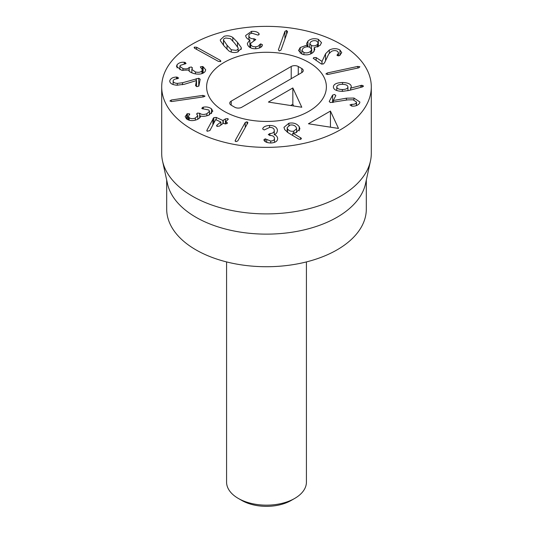 <?xml version="1.0" encoding="UTF-8"?>
<svg xmlns="http://www.w3.org/2000/svg" width="533" height="533" viewBox="0 0 533 533"><rect width="100%" height="100%" fill="white"/><g stroke="black" fill="none" stroke-linecap="round" stroke-linejoin="round"><path stroke-width="0.8" d="M287.667 128.999C288.979 130.885 291.011 131.604 293.763 131.165L296.634 128.693L296.175 127.254C294.862 125.362 292.81 124.642 290.019 125.088L287.207 127.54L287.667 132.457M293.763 131.165L293.763 133.063M299.22 126.734L299.919 128.933L295.455 132.884L292.777 133.063L301.238 138.187L300.419 139.373L298.76 139.08L288.506 132.977L284.695 129.646L283.962 127.334L288.886 123.25C293.43 122.423 296.868 123.583 299.22 126.734L299.22 130.885M301.358 138.587L301.238 138.933M300.632 137.647L300.632 139.32M292.777 133.063L292.777 135.522M245.24 122.49L247.052 121.771L247.772 122.963L237.771 140.912L235.986 141.638L235.246 140.439L245.24 122.49L245.24 127.5M235.106 140.892L235.246 141.265M247.912 122.51L247.772 122.963M211.501 108.839L212.82 111.177L208.663 115.241C205.085 116.401 202.38 116.647 200.548 115.987L200.475 116.041C200.588 117.26 199.429 118.453 196.997 119.599C192.853 121.144 189.348 120.898 186.497 118.846L185.158 116.574L187.409 113.682L189.541 113.829L188.449 116.427L189.195 117.68C190.801 118.859 192.846 118.979 195.325 118.04L197.756 115.748L196.897 114.335L197.417 113.063L199.808 113.349C201.614 114.675 203.966 114.802 206.877 113.729L209.516 111.304L208.736 109.951L202.04 108.639L202.573 107.399L203.28 107.18C206.378 106.587 209.123 107.14 211.501 108.839L211.501 113.596M203.293 107.193L203.293 108.959M202.04 108.639L201.8 108.172M206.877 113.729L206.877 115.821M199.808 113.349L199.808 117.693M196.897 114.335L196.59 113.835M195.325 118.04L195.325 120.145M189.195 117.68L189.195 120.231M189.541 114.735L189.541 113.829L189.768 114.242M198.756 78.258L200.181 79.23L198.909 85.886L197.063 86.646L195.558 85.673L196.444 80.583L184.358 84.261L176.989 85.22C172.079 84.8 169.674 83.295 169.774 80.696C170.713 78.364 172.965 77.152 176.536 77.058L178.702 78.058L177.123 78.791C174.804 78.937 173.478 79.617 173.138 80.843C173.052 82.309 174.438 83.161 177.309 83.395L182.553 82.735L198.756 78.258L198.756 86.206M177.309 83.395L177.309 85.24M173.138 80.843L173.118 84.514M176.536 77.058L176.536 78.844M169.741 81.136L169.774 81.556M196.53 80.59L196.53 86.579M220.242 60.276L220.575 61.535L218.41 61.388L194.798 48.363L194.445 47.117L196.63 47.25L220.242 60.276L220.242 61.675M220.929 61.042L220.575 61.535M194.112 47.59L194.445 47.117L194.445 48.13M223.46 45.198L223.46 40.022L227.031 45.225L231.262 49.756L235.966 50.335C237.671 49.849 238.384 49.023 238.111 47.85L234.593 43.113L230.369 38.596L225.666 38.016C223.967 38.496 223.254 39.329 223.527 40.501L223.527 45.278M231.262 49.756L231.262 52.054M238.171 51.854L238.111 47.85M241.183 47.47L241.342 48.483L237.432 52.087C234.247 52.934 231.382 52.54 228.837 50.908L224.146 46.025L220.449 40.881L220.289 39.868L224.2 36.264C227.391 35.418 230.256 35.811 232.801 37.443L237.478 42.314L241.183 47.47L241.183 49.416M232.801 37.443L232.801 41.001M280.964 50.115L279.299 50.948L278.366 49.809L284.942 31.34L286.581 30.508L287.547 31.647L280.964 50.115M339.981 50.029L341.74 52.64L339.561 55.632L337.276 55.599L338.482 52.754L337.509 51.355C335.703 50.322 333.678 50.335 331.426 51.388L328.714 54.06L324.63 62.641L323.411 63.973L321.212 63.913L313.217 58.31L313.884 57.564L316.149 57.584L322.025 61.415L325.543 53.793L329.327 50.015C333.192 48.217 336.743 48.223 339.981 50.029L339.981 55.392M337.416 54.439L337.416 55.685M337.276 55.599L336.989 55.132M322.025 61.415L322.025 64.2M321.959 61.442L321.959 64.193M351.747 104.341C354.072 104.448 355.598 103.915 356.324 102.749L356.504 102.043L353.046 99.798L347.676 99.884L330.32 102.556L329.227 101.45L332.612 95.041L334.664 94.488L335.837 95.614L333.252 100.504L346.39 98.192L353.939 98.039L359.888 102.023L359.582 103.255C357.91 105.447 355.311 106.393 351.773 106.107L349.961 104.894L351.747 104.341L351.747 106.107M356.324 102.749L356.324 105.627M333.338 100.517L333.338 102.369M333.252 100.504L333.252 102.383M330.433 111.071L338.488 128.426L308.427 123.776L330.433 111.071L330.433 127.18M336.756 86.939C336.963 88.585 338.828 89.451 342.346 89.531C345.864 89.457 347.723 88.591 347.929 86.946C347.729 85.28 345.877 84.407 342.366 84.321C338.841 84.401 336.969 85.273 336.756 86.939L336.756 90.53M347.929 86.946L347.929 90.71M342.346 89.531L342.346 91.363M342.539 82.488C348.162 82.728 351.08 84.101 351.3 86.606L350.694 88.125L361.9 85.247L363.559 86.086L362.527 86.899L349.115 90.417L342.399 91.363C336.556 91.15 333.551 89.671 333.385 86.932C333.558 84.187 336.609 82.708 342.539 82.488L342.539 84.321M361.9 85.247L361.9 87.059M360.814 85.393L360.814 87.345M350.694 88.125L350.694 89.997M350.607 88.072L350.607 90.024M326.016 74.054L327.189 72.994L357.79 66.412L359.882 66.772L358.716 67.844L328.115 74.433L325.936 73.814M311.512 45.545C313.797 46.191 315.756 45.825 317.388 44.466L318.261 42.82L316.515 40.954C314.237 40.308 312.285 40.668 310.659 42.02L309.78 43.686L311.512 45.545L311.512 48.496M317.388 44.466L317.388 47.037M303.91 52.527C306.468 53.287 308.72 52.86 310.672 51.248L311.732 49.316L309.72 47.197C307.121 46.424 304.869 46.837 302.957 48.443L301.885 50.402L303.91 52.527L303.91 54.659M310.672 51.248L310.672 53.953M314.17 47.664L314.816 49.396L313.271 52.301C310.093 54.879 306.368 55.499 302.091 54.166L298.573 50.528L300.186 47.55L307.108 45.038L306.608 43.599L307.934 41.088C310.679 38.722 314.137 38.129 318.314 39.309L321.532 42.667L320.027 45.478L314.17 47.664L314.17 51.281M318.314 39.309L318.314 46.644M307.934 41.088L307.934 46.817M307.108 45.038L307.108 46.804M307.061 45.078L307.061 46.804M300.186 47.55L300.186 53.2M251.556 31.347C255.22 31.2 257.672 31.94 258.925 33.566L259.211 34.079L258.045 35.118L252.189 33.259C249.657 33.579 248.578 34.585 248.964 36.291C249.631 38.096 251.256 38.909 253.855 38.736L255.807 39.542L250.543 43.44L250.643 44.172C251.216 46.045 252.909 46.911 255.72 46.784C257.772 46.538 259.011 45.851 259.438 44.725L260.684 43.879L262.383 44.692L262.423 45.158C261.989 47.024 259.931 48.21 256.24 48.703C251.556 48.936 248.644 47.51 247.505 44.439L247.379 43.366L249.87 39.848C247.878 39.362 246.526 38.236 245.806 36.477L245.673 35.491L251.556 31.347L251.556 33.346M260.684 43.879L260.684 47.357M259.438 44.725L259.438 48.003M255.72 46.784L255.72 48.736M250.643 44.172L250.643 47.857M253.855 38.736L253.855 40.721M248.871 39.502L248.871 35.638L248.964 39.535M249.884 39.895L249.884 47.45M177.076 64.7C178.808 62.827 181.2 62.021 184.251 62.274L185.151 62.408L186.057 63.527L180.221 65.406L179.874 66.358L182.959 68.59C185.957 69.223 188.022 68.864 189.142 67.498L191.367 66.971L192.32 68.157L191.833 69.35L195.411 71.955C198.469 72.668 200.648 72.301 201.947 70.856L202.34 69.796L200.321 66.885L202.413 66.492L203.12 66.718L203.106 73.168L203.12 66.718L205.718 69.81L205.045 71.622C202.893 74.034 199.262 74.707 194.139 73.634C190.541 72.495 188.735 71.302 188.742 70.056L181.553 70.236L176.456 66.398L177.076 64.7L177.076 67.944M201.947 70.856L201.947 73.634M195.411 71.955L195.411 73.894M192.473 67.778L192.32 68.157M189.142 67.498L189.142 70.982M182.959 68.59L182.959 70.503M204.939 96.233L203.573 96.866L171.919 101.503L169.907 101.017L171.266 100.017L202.92 95.38L204.978 96.06M216.185 117.413L222.927 120.491L225.379 118.919L227.778 118.606L228.317 119.239L225.686 121.564L227.431 122.95L227.005 123.576L224.773 123.796L223.294 123.31L219.476 126.088L217.084 126.401L216.531 125.761L217.058 124.982L220.855 122.004L215.658 119.632L209.902 130.552L207.284 131.265L206.944 130.185L213.806 117.626L216.185 117.413L216.185 119.872M206.791 130.658L206.944 131.031M220.875 125.075L220.855 122.004M217.058 124.982L217.058 126.394M226.845 122.284L226.845 123.683M225.379 118.919L225.379 123.969M269.558 125.442C274.255 125.502 276.887 127.101 277.446 130.225C277.247 132.597 276.174 134.049 274.228 134.589L274.228 134.642C276.121 135.249 277.26 136.455 277.646 138.247C277.713 141.098 275.488 142.677 270.971 142.991C267.3 142.904 264.994 142.018 264.055 140.319L263.868 139.799L265.221 138.833L270.697 141.045C273.276 140.885 274.535 139.952 274.468 138.234C274.149 136.401 272.683 135.489 270.071 135.495L268.279 134.576L269.964 133.55C272.869 133.377 274.308 132.291 274.275 130.299C274.055 128.4 272.536 127.427 269.718 127.38L264.235 129.959L262.702 129.046L262.749 128.58C263.529 126.747 265.794 125.701 269.558 125.442L269.558 127.387M269.964 133.55L269.964 135.502M274.282 134.576L274.275 130.299M270.697 141.045L270.697 142.991M274.475 142.384L274.468 138.234M266.74 139.519L266.74 142.364M340.607 44.079A104.801 60.502 0 0 0 226.398 30.967A104.801 60.502 0 0 0 161.699 86.866A104.801 60.502 0 0 0 266.5 147.368A104.801 60.502 0 0 0 371.301 86.866A104.801 60.502 0 0 0 340.607 44.079M308.847 62.414A59.883 34.572 180 0 1 326.383 86.866A59.883 34.572 180 0 1 266.5 121.437A59.883 34.572 180 0 1 206.617 86.866A59.883 34.572 180 0 1 243.581 54.919A59.883 34.572 180 0 1 308.847 62.414A59.883 34.572 0 0 0 243.581 54.919A59.883 34.572 0 0 0 206.617 86.866A59.883 34.572 0 0 0 266.5 121.437A59.883 34.572 0 0 0 326.383 86.866A59.883 34.572 0 0 0 308.847 62.414M161.699 86.866L161.699 153.397A104.801 60.502 0 0 0 162.518 160.939A104.801 60.502 0 0 0 192.393 196.184A104.801 60.502 0 0 0 300.479 210.635A104.801 60.502 0 0 0 370.482 160.939A104.801 60.502 0 0 0 371.301 153.397L371.301 86.866M370.482 160.939L365.531 183.692A99.811 57.624 180 0 1 298.86 231.016A99.811 57.624 180 0 1 195.924 217.251A99.811 57.624 180 0 1 167.469 183.692L162.518 160.939M366.311 180.114L366.311 209.103A99.811 57.624 180 0 1 304.696 262.343A99.811 57.624 180 0 1 195.924 249.85A99.811 57.624 180 0 1 166.689 209.103L166.689 180.114M292.837 87.958L301.785 107.24L268.392 102.069L292.837 87.958L292.837 104.255L293.636 105.974M290.658 105.514L292.837 104.255M298.26 66.492L301.785 68.53A4.99 2.878 180 0 1 303.25 70.563A4.99 2.878 180 0 1 301.785 72.601L241.795 107.24A4.99 2.878 180 0 1 234.74 107.24L231.215 105.201A4.99 2.878 180 0 1 229.75 103.162A4.99 2.878 180 0 1 231.215 101.123L291.205 66.492A4.99 2.878 180 0 1 298.26 66.492L298.26 74.64M238.271 498.408L241.795 500.44A34.931 20.167 0 0 0 291.205 500.44L294.729 498.408A39.922 23.052 180 0 1 238.271 498.408L238.271 498.408A39.922 23.052 180 0 1 226.578 482.105L226.578 261.916M306.422 261.916L306.422 482.105A39.922 23.052 180 0 1 294.729 498.408M288.886 123.25L288.886 125.428M247.052 121.771L247.052 124.249M202.573 107.399L202.573 108.892M199.662 113.223L199.662 117.873M187.409 113.682L187.409 119.472M186.743 114.049L186.743 119.039M196.237 78.644L196.237 80.643M182.553 82.735L182.553 84.747M177.196 77.065L177.196 78.784M196.63 47.25L196.63 49.376M227.031 45.225L227.031 49.316M237.478 42.314L237.478 46.711M286.581 30.508L286.581 34.359M284.942 31.34L284.942 38.956M329.327 50.015L329.327 53.047M325.543 53.793L325.543 60.715M316.149 57.584L316.149 60.555M353.939 98.039L353.939 99.997M346.39 98.192L346.39 100.111M332.612 95.041L332.612 102.496M357.79 66.412L357.79 68.044M327.189 72.994L327.189 74.533M254.048 38.716L254.048 40.695M258.925 33.566L258.925 34.825M202.413 66.492L202.413 73.467M189.222 67.391L189.222 71.076M185.151 62.408L185.151 63.967M184.251 62.274L184.251 64.013M202.92 95.38L202.92 96.959M171.266 100.017L171.266 101.556M213.806 117.626L213.806 123.096M212.887 118.806L212.887 124.855M223.267 120.458L223.267 123.33M222.927 120.491L222.927 123.576M269.711 133.556L269.711 135.502M265.221 138.833L265.221 141.545M301.785 68.53L301.785 72.601M291.205 66.492L291.205 78.717M231.215 101.123L231.215 105.201M296.634 128.693L296.634 132.564M287.207 127.54L287.207 132.144M209.516 114.862L209.516 111.304M197.756 119.252L197.756 115.748M188.449 119.978L188.449 116.427M338.482 55.918L338.482 52.754M356.504 105.567L356.504 102.043M318.261 42.82L318.261 46.671M309.78 43.686L309.78 47.217M301.885 50.402L301.885 54.093M311.732 49.316L311.732 53.42M250.543 47.81L250.543 43.44M202.34 73.501L202.34 69.796M191.833 72.861L191.833 69.35M179.874 69.716L179.874 66.358M220.948 125.022L220.948 122.104M225.612 123.989L225.612 121.664"/></g></svg>
